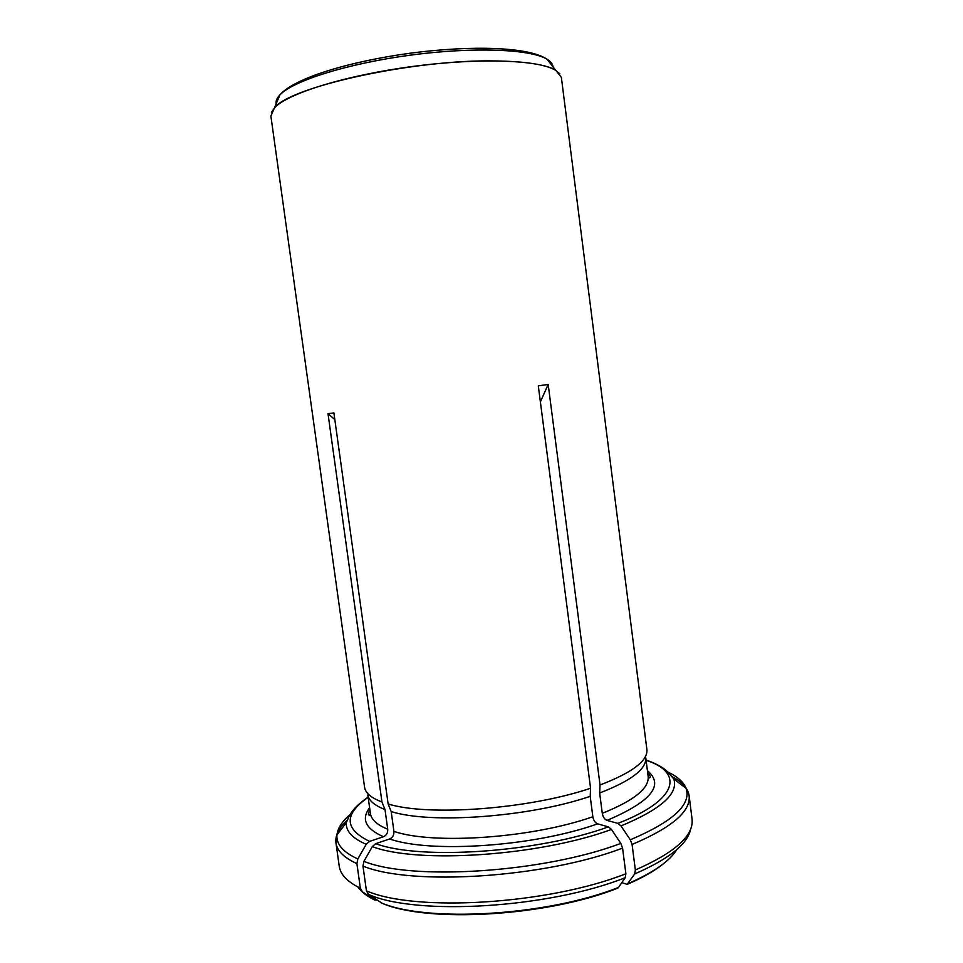 <?xml version="1.0" encoding="UTF-8"?>
<svg xmlns="http://www.w3.org/2000/svg" width="963" height="963" viewBox="0 0 963 963"><rect width="100%" height="100%" fill="white"/><g stroke="black" fill="none" stroke-linecap="round" stroke-linejoin="round"><path stroke-width="1.44" d="M380.794 902.656C426.501 922.831 547.237 915.909 618.487 887.441L617.716 888.163C547.068 916.391 427.488 923.24 382.082 903.222L368.552 894.458L366.434 890.823L362.967 866.086L363.918 861.355L372.296 846.621L375.714 843.66L389.642 838.966C430.545 853.531 534.597 846.501 597.578 823.846L608.387 826.856C538.221 852.544 420.325 860.38 375.714 843.66M388.125 803.961C427.993 816.564 529.012 809.185 590.572 788.252L538.293 385.826L548.188 384.478L600.033 784.977C632.005 772.723 647.642 761.011 646.931 749.84L561.345 77.281L555.82 70.419C546.153 64.617 526.243 61.463 496.089 60.946C415.029 59.056 289.574 86.778 274.407 107.964L270.88 116.029L364.616 787.517C365.603 793.163 371.381 797.978 381.95 801.974L327.998 413.657L333.896 412.91L388.125 803.961L391.183 811.556L393.927 831.394C394.108 835.041 392.687 837.569 389.642 838.966M393.927 831.394C433.386 844.948 532.467 838.123 592.847 816.72C593.569 820.44 595.134 822.811 597.578 823.846M618.487 887.441L625.228 877.702L625.878 873.754L622.58 848.114L620.81 843.407L611.481 829.444L608.387 826.856M391.183 811.556C430.557 824.256 529.686 817.13 590.199 796.329L590.572 788.252M592.847 816.72L590.199 796.329M377.027 900.14L374.643 899.972L362.449 891.81L360.343 888.199L356.9 863.642L357.839 858.948L366.181 844.322L369.587 841.385C344.2 829.011 343.731 814.325 368.167 797.34M621.809 882.638L627.142 884.371L634.701 873.935L635.363 869.986L632.077 844.467L630.32 839.796L620.966 825.929L617.873 823.365L607.015 820.392C651.157 801.589 664.626 785.026 647.425 770.701M627.142 884.371C642.839 877.642 655.117 870.624 663.989 863.305M548.188 384.478L540.375 401.872M600.033 784.977L599.648 793.018L602.284 813.326C602.994 817.021 604.571 819.381 607.015 820.392M327.998 413.657L334.811 419.555M381.95 801.974L384.995 809.522L387.728 829.215C387.908 832.851 386.488 835.354 383.467 836.739L369.587 841.385M367.842 794.993C368.865 800.662 374.583 805.501 384.995 809.522M599.648 793.018C631.054 780.824 646.438 769.124 645.788 757.905L648.147 776.395C649.182 778.393 649.917 778.393 650.338 776.419L647.581 771.941M611.481 829.444C539.449 855.999 417.858 864.004 372.296 846.621M620.81 843.407C543.746 872.634 412.056 880.976 363.918 861.355M368.552 894.458C416.883 915.921 548.453 908.253 625.228 877.702M357.959 887.007C361.233 891.798 366.795 896.12 374.643 899.972M627.912 883.649C653.371 872.586 669.682 861.211 676.857 849.51M634.701 873.935C669.08 858.924 687.726 843.973 690.652 829.071M362.967 866.086C411.514 886.189 544.757 877.859 622.58 848.114M625.878 873.754C548.284 904.498 415.125 912.322 366.434 890.823M632.077 844.467C671.873 827.602 690.892 811.364 689.123 795.751L692.06 819.116C693.926 835.571 675.027 852.52 635.363 869.986M347.45 819.898C338.928 827.699 335.088 835.354 335.955 842.866C337.014 850.786 343.996 857.708 356.9 863.642M360.343 888.199C347.402 881.867 340.372 874.536 339.241 866.194L335.955 842.866L336.966 834.897C337.7 828.132 342.142 821.307 350.267 814.409M667.841 772.037C677.495 776.563 683.561 781.992 686.041 788.324L689.123 795.751C687.979 788.276 682.273 781.884 671.993 776.587M646.089 760.252C683.971 772.531 678.434 800.012 617.873 823.365M357.839 858.948C343.033 852.159 336.075 844.142 336.966 834.897L346.307 822.643C350.087 813.94 351.989 808.583 368.119 797.039M366.181 844.322C352.302 838.255 345.681 831.033 346.307 822.643M367.83 794.957L370.406 813.446C371.249 819.573 377.027 824.834 387.728 829.215M369.611 807.764C360.981 819.164 365.603 828.818 383.467 836.739M620.966 825.929C660.955 809.341 678.566 793.681 673.811 778.947L686.041 788.324C691.675 804.454 673.089 821.608 630.32 839.796M602.284 813.326C634.051 800.554 649.339 788.252 648.147 776.395M559.864 73.85L555.29 70.058C538.522 59.862 478.31 57.672 412.092 66.543C345.873 75.343 288.334 93.242 274.828 107.483L271.41 112.346M553.003 67.061C552.931 64.172 550.932 61.56 547.032 59.212C530.709 49.101 473.363 46.718 410.575 55.132C347.763 63.474 293.053 80.808 279.956 94.856C276.802 98.142 275.562 101.187 276.249 103.98M369.792 809.004L368.311 814.048C369.226 815.854 369.924 815.649 370.406 813.446M673.811 778.947L667.335 771.568C665.301 769.726 661.136 765.465 646.053 759.963M555.82 70.419L547.032 59.212C528.856 46.922 472.424 45.08 410.31 53.182C348.245 61.656 294.269 78.22 279.956 94.856L274.407 107.964"/></g></svg>
